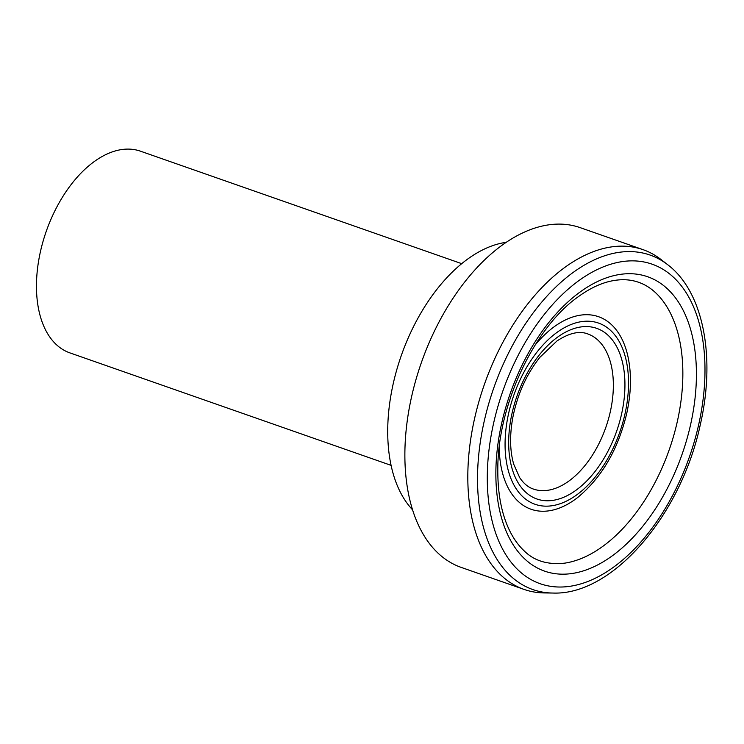 <?xml version="1.0" encoding="UTF-8"?>
<svg xmlns="http://www.w3.org/2000/svg" width="744" height="744" viewBox="0 0 744 744"><rect width="100%" height="100%" fill="white"/><g stroke="black" fill="none" stroke-linecap="round" stroke-linejoin="round"><path stroke-width="1.12" d="M552.866 593.042L544.338 592.931A179.992 105.192 -70.7 0 1 524.064 589.415L461.122 567.374A179.992 105.192 -70.7 0 1 421.327 362.737A179.992 105.192 -70.7 0 1 580.087 227.618L643.039 249.659A179.992 105.192 -70.7 0 1 661.072 259.563L667.805 264.799C703.536 291.899 715.774 357.167 700.429 424.108C681.374 514.513 612.982 595.553 552.866 593.042A177.221 103.565 -70.7 0 1 493.728 388.089A177.221 103.565 -70.7 0 1 667.805 264.799M524.064 589.415A179.992 105.192 -70.7 0 1 484.27 384.778A179.992 105.192 -70.7 0 1 643.039 249.659M412.557 509.798A147.944 86.453 -70.7 0 1 401.239 355.697A147.944 86.453 -70.7 0 1 506.218 242.321M391.084 465.353L69.852 352.87A106.848 62.44 -70.7 0 1 46.23 231.384A106.848 62.44 -70.7 0 1 140.467 151.181L461.708 263.664M610.303 411.748A82.193 48.035 -70.7 0 1 533.346 489.041C528.212 487.329 523.655 483.535 519.693 477.639L513.713 464.2C509.891 450.901 509.594 435.305 512.839 417.412C517.452 394.367 526.445 374.362 539.809 357.399L556.986 340.957C569.095 333.033 579.325 330.68 587.676 333.898A82.193 48.035 -70.7 0 1 610.303 411.748M621.584 413.98A90.405 52.833 -70.7 0 1 522.558 488.948A90.405 52.833 -70.7 0 1 556.279 338.092A90.405 52.833 -70.7 0 1 621.584 413.98M624.969 413.999A96.004 56.107 -70.7 0 1 519.814 493.616A96.004 56.107 -70.7 0 1 555.629 333.414A96.004 56.107 -70.7 0 1 624.969 413.999M578.2 497.094L577.586 497.569A102.021 59.622 -70.7 0 1 499.215 447.451M535.057 345.114A102.021 59.622 -70.7 0 1 627.564 354.832C631.693 372.614 631.405 392.2 626.699 413.59C617.976 449.767 601.598 477.76 577.586 497.569M658.226 295.349A148.344 86.695 -70.7 0 1 658.347 295.48A148.344 86.695 -70.7 0 1 677.347 421.411A148.344 86.695 -70.7 0 1 564.631 563.161A148.344 86.695 -70.7 0 1 564.436 563.189M690.627 424.48A155.952 91.14 -70.7 0 1 519.814 553.796A155.952 91.14 -70.7 0 1 577.976 293.573A155.952 91.14 -70.7 0 1 690.627 424.48M698.7 424.526A169.279 98.924 -70.7 0 1 513.286 564.891A169.279 98.924 -70.7 0 1 576.423 282.432A169.279 98.924 -70.7 0 1 698.7 424.526M627.564 354.832L627.741 355.567M564.603 563.161C547.445 564.966 533.866 560.771 523.878 550.569C518.773 545.752 514.29 539.651 510.44 532.258C501.698 515.22 497.494 493.737 497.82 467.827C498.052 404.262 534.518 327.379 578.144 296.81C588.867 289.007 599.311 283.873 609.494 281.418C620.217 278.879 629.991 279.195 638.845 282.376C646.006 284.896 652.507 289.258 658.338 295.47"/></g></svg>
